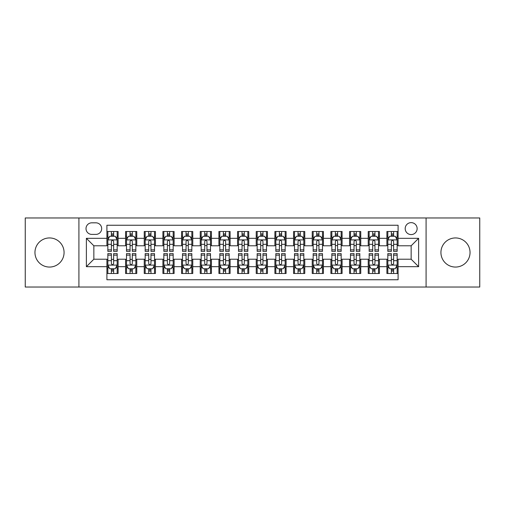 <?xml version="1.0" encoding="UTF-8"?>
<svg xmlns="http://www.w3.org/2000/svg" width="505" height="505" viewBox="0 0 505 505"><rect width="100%" height="100%" fill="white"/><g stroke="black" fill="none" stroke-linecap="round" stroke-linejoin="round"><path stroke-width="0.76" d="M455.485 237.943A14.557 14.557 0 0 0 440.928 252.5A14.557 14.557 0 0 0 455.485 267.057A14.557 14.557 0 0 0 470.041 252.5A14.557 14.557 0 0 0 455.485 237.943M49.515 237.943A14.557 14.557 0 0 0 34.959 252.5A14.557 14.557 0 0 0 49.515 267.057A14.557 14.557 0 0 0 64.072 252.5A14.557 14.557 0 0 0 49.515 237.943M411.152 222.636A5.972 5.972 0 0 0 405.18 228.607A5.972 5.972 0 0 0 411.152 234.579A5.972 5.972 0 0 0 417.13 228.607A5.972 5.972 0 0 0 411.152 222.636M426.087 287.029L479.75 287.029L479.75 217.971L426.087 217.971L426.087 287.029L78.913 287.029L78.913 217.971L25.25 217.971L25.25 287.029L78.913 287.029M398.091 231.505L386.893 231.505L386.893 238.316L379.425 238.316L379.425 245.784L386.893 245.784L386.893 238.316M379.425 238.316L379.425 231.505L368.227 231.505L368.227 238.316L360.759 238.316L360.759 245.784L368.227 245.784L368.227 238.316M360.759 238.316L360.759 231.505L349.561 231.505L349.561 238.316L342.093 238.316L342.093 245.784L349.561 245.784L349.561 238.316M342.093 238.316L342.093 231.505L330.895 231.505L330.895 238.316L323.427 238.316L323.427 245.784L330.895 245.784L330.895 238.316M323.427 238.316L323.427 231.505L312.229 231.505L312.229 238.316L304.761 238.316L304.761 245.784L312.229 245.784L312.229 238.316M304.761 238.316L304.761 231.505L293.563 231.505L293.563 238.316L286.095 238.316L286.095 245.784L293.563 245.784L293.563 238.316M286.095 238.316L286.095 231.505L274.897 231.505L274.897 238.316L267.435 238.316L267.435 245.784L274.897 245.784L274.897 238.316M267.435 238.316L267.435 231.505L256.231 231.505L256.231 238.316L248.769 238.316L248.769 245.784L256.231 245.784L256.231 238.316M248.769 238.316L248.769 231.505L237.565 231.505L237.565 238.316L230.103 238.316L230.103 245.784L237.565 245.784L237.565 238.316M230.103 238.316L230.103 231.505L218.905 231.505L218.905 238.316L211.437 238.316L211.437 245.784L218.905 245.784L218.905 238.316M211.437 238.316L211.437 231.505L200.239 231.505L200.239 238.316L192.771 238.316L192.771 245.784L200.239 245.784L200.239 238.316M192.771 238.316L192.771 231.505L181.573 231.505L181.573 238.316L174.105 238.316L174.105 245.784L181.573 245.784L181.573 238.316M174.105 238.316L174.105 231.505L162.907 231.505L162.907 238.316L155.439 238.316L155.439 245.784L162.907 245.784L162.907 238.316M155.439 238.316L155.439 231.505L144.241 231.505L144.241 238.316L136.773 238.316L136.773 245.784L144.241 245.784L144.241 238.316M136.773 238.316L136.773 231.505L125.575 231.505L125.575 245.784L118.107 245.784L118.107 231.505L106.909 231.505M106.909 273.495L118.107 273.495L118.107 259.216L125.575 259.216L125.575 273.495L136.773 273.495L136.773 259.216L144.241 259.216L144.241 266.684L136.773 266.684M144.241 266.684L144.241 273.495L155.439 273.495L155.439 259.216L162.907 259.216L162.907 266.684L155.439 266.684M162.907 266.684L162.907 273.495L174.105 273.495L174.105 259.216L181.573 259.216L181.573 266.684L174.105 266.684M181.573 266.684L181.573 273.495L192.771 273.495L192.771 259.216L200.239 259.216L200.239 266.684L192.771 266.684M200.239 266.684L200.239 273.495L211.437 273.495L211.437 259.216L218.905 259.216L218.905 266.684L211.437 266.684M218.905 266.684L218.905 273.495L230.103 273.495L230.103 259.216L237.565 259.216L237.565 266.684L230.103 266.684M237.565 266.684L237.565 273.495L248.769 273.495L248.769 259.216L256.231 259.216L256.231 266.684L248.769 266.684M256.231 266.684L256.231 273.495L267.435 273.495L267.435 259.216L274.897 259.216L274.897 266.684L267.435 266.684M274.897 266.684L274.897 273.495L286.095 273.495L286.095 259.216L293.563 259.216L293.563 266.684L286.095 266.684M293.563 266.684L293.563 273.495L304.761 273.495L304.761 259.216L312.229 259.216L312.229 266.684L304.761 266.684M312.229 266.684L312.229 273.495L323.427 273.495L323.427 259.216L330.895 259.216L330.895 266.684L323.427 266.684M330.895 266.684L330.895 273.495L342.093 273.495L342.093 259.216L349.561 259.216L349.561 266.684L342.093 266.684M349.561 266.684L349.561 273.495L360.759 273.495L360.759 259.216L368.227 259.216L368.227 266.684L360.759 266.684M368.227 266.684L368.227 273.495L379.425 273.495L379.425 259.216L386.893 259.216L386.893 266.684L379.425 266.684M91.79 234.396L95.899 234.396A5.789 5.789 0 0 0 101.682 228.607A5.789 5.789 0 0 0 95.899 222.825L91.79 222.825A5.789 5.789 0 0 0 86.008 228.607A5.789 5.789 0 0 0 91.79 234.396M426.087 217.971L78.913 217.971M398.091 238.316L398.091 225.249L106.909 225.249L106.909 245.784L93.848 245.784L93.848 259.216L106.909 259.216L106.909 279.751L398.091 279.751L398.091 259.216L411.152 259.216L411.152 245.784L398.091 245.784L398.091 238.316L418.62 238.316L418.62 266.684L398.091 266.684M106.909 266.684L86.38 266.684L86.38 238.316L106.909 238.316M386.893 266.684L386.893 273.495L398.091 273.495M106.909 236.17L107.843 236.17M111.39 236.17L113.631 236.17M117.179 236.17L118.107 236.17M106.909 245.594L107.843 245.594M111.39 245.594L113.631 245.594M117.179 245.594L118.107 245.594M106.909 259.406L107.843 259.406M111.39 259.406L113.631 259.406M117.179 259.406L118.107 259.406M106.909 268.83L107.843 268.83M111.39 268.83L113.631 268.83M117.179 268.83L118.107 268.83M125.575 245.594L126.509 245.594M130.056 245.594L132.297 245.594M135.845 245.594L136.773 245.594M125.575 236.17L126.509 236.17M130.056 236.17L132.297 236.17M135.845 236.17L136.773 236.17M125.575 259.406L126.509 259.406M130.056 259.406L132.297 259.406M135.845 259.406L136.773 259.406M125.575 268.83L126.509 268.83M130.056 268.83L132.297 268.83M135.845 268.83L136.773 268.83M144.241 259.406L145.175 259.406M148.722 259.406L150.963 259.406M154.505 259.406L155.439 259.406M144.241 268.83L145.175 268.83M148.722 268.83L150.963 268.83M154.505 268.83L155.439 268.83M144.241 236.17L145.175 236.17M148.722 236.17L150.963 236.17M154.505 236.17L155.439 236.17M144.241 245.594L145.175 245.594M148.722 245.594L150.963 245.594M154.505 245.594L155.439 245.594M162.907 259.406L163.841 259.406M167.389 259.406L169.623 259.406M173.171 259.406L174.105 259.406M162.907 268.83L163.841 268.83M167.389 268.83L169.623 268.83M173.171 268.83L174.105 268.83M162.907 236.17L163.841 236.17M167.389 236.17L169.623 236.17M173.171 236.17L174.105 236.17M162.907 245.594L163.841 245.594M167.389 245.594L169.623 245.594M173.171 245.594L174.105 245.594M181.573 259.406L182.507 259.406M186.055 259.406L188.289 259.406M191.837 259.406L192.771 259.406M181.573 268.83L182.507 268.83M186.055 268.83L188.289 268.83M191.837 268.83L192.771 268.83M181.573 236.17L182.507 236.17M186.055 236.17L188.289 236.17M191.837 236.17L192.771 236.17M181.573 245.594L182.507 245.594M186.055 245.594L188.289 245.594M191.837 245.594L192.771 245.594M200.239 259.406L201.173 259.406M204.714 259.406L206.955 259.406M210.503 259.406L211.437 259.406M200.239 268.83L201.173 268.83M204.714 268.83L206.955 268.83M210.503 268.83L211.437 268.83M200.239 236.17L201.173 236.17M204.714 236.17L206.955 236.17M210.503 236.17L211.437 236.17M200.239 245.594L201.173 245.594M204.714 245.594L206.955 245.594M210.503 245.594L211.437 245.594M218.905 259.406L219.833 259.406M223.38 259.406L225.621 259.406M229.169 259.406L230.103 259.406M218.905 268.83L219.833 268.83M223.38 268.83L225.621 268.83M229.169 268.83L230.103 268.83M218.905 236.17L219.833 236.17M223.38 236.17L225.621 236.17M229.169 236.17L230.103 236.17M218.905 245.594L219.833 245.594M223.38 245.594L225.621 245.594M229.169 245.594L230.103 245.594M237.565 259.406L238.499 259.406M242.046 259.406L244.287 259.406M247.835 259.406L248.769 259.406M237.565 268.83L238.499 268.83M242.046 268.83L244.287 268.83M247.835 268.83L248.769 268.83M237.565 236.17L238.499 236.17M242.046 236.17L244.287 236.17M247.835 236.17L248.769 236.17M237.565 245.594L238.499 245.594M242.046 245.594L244.287 245.594M247.835 245.594L248.769 245.594M256.231 259.406L257.165 259.406M260.713 259.406L262.954 259.406M266.501 259.406L267.435 259.406M256.231 268.83L257.165 268.83M260.713 268.83L262.954 268.83M266.501 268.83L267.435 268.83M256.231 236.17L257.165 236.17M260.713 236.17L262.954 236.17M266.501 236.17L267.435 236.17M256.231 245.594L257.165 245.594M260.713 245.594L262.954 245.594M266.501 245.594L267.435 245.594M274.897 259.406L275.831 259.406M279.379 259.406L281.62 259.406M285.167 259.406L286.095 259.406M274.897 268.83L275.831 268.83M279.379 268.83L281.62 268.83M285.167 268.83L286.095 268.83M274.897 236.17L275.831 236.17M279.379 236.17L281.62 236.17M285.167 236.17L286.095 236.17M274.897 245.594L275.831 245.594M279.379 245.594L281.62 245.594M285.167 245.594L286.095 245.594M293.563 259.406L294.497 259.406M298.045 259.406L300.286 259.406M303.827 259.406L304.761 259.406M293.563 268.83L294.497 268.83M298.045 268.83L300.286 268.83M303.827 268.83L304.761 268.83M293.563 236.17L294.497 236.17M298.045 236.17L300.286 236.17M303.827 236.17L304.761 236.17M293.563 245.594L294.497 245.594M298.045 245.594L300.286 245.594M303.827 245.594L304.761 245.594M312.229 259.406L313.163 259.406M316.711 259.406L318.945 259.406M322.493 259.406L323.427 259.406M312.229 268.83L313.163 268.83M316.711 268.83L318.945 268.83M322.493 268.83L323.427 268.83M312.229 236.17L313.163 236.17M316.711 236.17L318.945 236.17M322.493 236.17L323.427 236.17M312.229 245.594L313.163 245.594M316.711 245.594L318.945 245.594M322.493 245.594L323.427 245.594M330.895 259.406L331.829 259.406M335.377 259.406L337.611 259.406M341.159 259.406L342.093 259.406M330.895 268.83L331.829 268.83M335.377 268.83L337.611 268.83M341.159 268.83L342.093 268.83M330.895 236.17L331.829 236.17M335.377 236.17L337.611 236.17M341.159 236.17L342.093 236.17M330.895 245.594L331.829 245.594M335.377 245.594L337.611 245.594M341.159 245.594L342.093 245.594M349.561 259.406L350.495 259.406M354.037 259.406L356.277 259.406M359.825 259.406L360.759 259.406M349.561 268.83L350.495 268.83M354.037 268.83L356.277 268.83M359.825 268.83L360.759 268.83M349.561 236.17L350.495 236.17M354.037 236.17L356.277 236.17M359.825 236.17L360.759 236.17M349.561 245.594L350.495 245.594M354.037 245.594L356.277 245.594M359.825 245.594L360.759 245.594M368.227 259.406L369.155 259.406M372.703 259.406L374.944 259.406M378.491 259.406L379.425 259.406M368.227 268.83L369.155 268.83M372.703 268.83L374.944 268.83M378.491 268.83L379.425 268.83M368.227 236.17L369.155 236.17M372.703 236.17L374.944 236.17M378.491 236.17L379.425 236.17M368.227 245.594L369.155 245.594M372.703 245.594L374.944 245.594M378.491 245.594L379.425 245.594M386.893 259.406L387.821 259.406M391.369 259.406L393.61 259.406M397.157 259.406L398.091 259.406M386.893 268.83L387.821 268.83M391.369 268.83L393.61 268.83M397.157 268.83L398.091 268.83M386.893 236.17L387.821 236.17M391.369 236.17L393.61 236.17M397.157 236.17L398.091 236.17M386.893 245.594L387.821 245.594M391.369 245.594L393.61 245.594M397.157 245.594L398.091 245.594M93.848 245.784L86.38 238.316M93.848 259.216L86.38 266.684M418.62 238.316L411.152 245.784M418.62 266.684L411.152 259.216M113.631 233.929L111.39 233.929M117.179 249.861L113.631 249.861L113.631 251.383L117.179 251.383L117.179 239.995L115.31 236.264L109.711 236.264L107.843 239.995L107.843 251.383L111.39 251.383L111.39 249.861L107.843 249.861M107.843 239.995L107.843 231.505M117.179 239.995L117.179 231.505M111.39 236.264L111.39 231.505M113.631 231.505L113.631 236.264M113.631 249.861L113.631 241.396C112.886 239.957 112.135 239.957 111.39 241.396L111.39 249.861M111.39 271.071L113.631 271.071M107.843 255.139L111.39 255.139L111.39 253.617L107.843 253.617L107.843 265.005L109.711 268.736L115.31 268.736L117.179 265.005L117.179 253.617L113.631 253.617L113.631 255.139L117.179 255.139M117.179 265.005L117.179 273.495M107.843 265.005L107.843 273.495M113.631 268.736L113.631 273.495M111.39 273.495L111.39 268.736M111.39 255.139L111.39 263.604C112.135 265.043 112.88 265.043 113.631 263.604L113.631 255.139M132.297 233.929L130.056 233.929M135.845 249.861L132.297 249.861L132.297 251.383L135.845 251.383L135.845 239.995L133.976 236.264L128.377 236.264L126.509 239.995L126.509 251.383L130.056 251.383L130.056 249.861L126.509 249.861M126.509 239.995L126.509 231.505M135.845 239.995L135.845 231.505M130.056 236.264L130.056 231.505M132.297 231.505L132.297 236.264M132.297 249.861L132.297 241.396C131.553 239.957 130.801 239.957 130.056 241.396L130.056 249.861M150.963 233.929L148.722 233.929M154.505 249.861L150.963 249.861L150.963 251.383L154.505 251.383L154.505 239.995L152.643 236.264L147.043 236.264L145.175 239.995L145.175 251.383L148.722 251.383L148.722 249.861L145.175 249.861M145.175 239.995L145.175 231.505M154.505 239.995L154.505 231.505M148.722 236.264L148.722 231.505M150.963 231.505L150.963 236.264M150.963 249.861L150.963 241.396C150.212 239.957 149.467 239.957 148.722 241.396L148.722 249.861M169.623 233.929L167.389 233.929M173.171 249.861L169.623 249.861L169.623 251.383L173.171 251.383L173.171 239.995L171.309 236.264L165.709 236.264L163.841 239.995L163.841 251.383L167.389 251.383L167.389 249.861L163.841 249.861M163.841 239.995L163.841 231.505M173.171 239.995L173.171 231.505M167.389 236.264L167.389 231.505M169.623 231.505L169.623 236.264M169.623 249.861L169.623 241.396C168.878 239.957 168.133 239.957 167.389 241.396L167.389 249.861M188.289 233.929L186.055 233.929M191.837 249.861L188.289 249.861L188.289 251.383L191.837 251.383L191.837 239.995L189.968 236.264L184.369 236.264L182.507 239.995L182.507 251.383L186.055 251.383L186.055 249.861L182.507 249.861M182.507 239.995L182.507 231.505M191.837 239.995L191.837 231.505M186.055 236.264L186.055 231.505M188.289 231.505L188.289 236.264M188.289 249.861L188.289 241.396C187.544 239.957 186.799 239.957 186.055 241.396L186.055 249.861M130.056 271.071L132.297 271.071M126.509 255.139L130.056 255.139L130.056 253.617L126.509 253.617L126.509 265.005L128.377 268.736L133.976 268.736L135.845 265.005L135.845 253.617L132.297 253.617L132.297 255.139L135.845 255.139M135.845 265.005L135.845 273.495M126.509 265.005L126.509 273.495M132.297 268.736L132.297 273.495M130.056 273.495L130.056 268.736M130.056 255.139L130.056 263.604C130.801 265.043 131.546 265.043 132.297 263.604L132.297 255.139M148.722 271.071L150.963 271.071M145.175 255.139L148.722 255.139L148.722 253.617L145.175 253.617L145.175 265.005L147.043 268.736L152.643 268.736L154.505 265.005L154.505 253.617L150.963 253.617L150.963 255.139L154.505 255.139M154.505 265.005L154.505 273.495M145.175 265.005L145.175 273.495M150.963 268.736L150.963 273.495M148.722 273.495L148.722 268.736M148.722 255.139L148.722 263.604C149.467 265.043 150.212 265.043 150.963 263.604L150.963 255.139M167.389 271.071L169.623 271.071M163.841 255.139L167.389 255.139L167.389 253.617L163.841 253.617L163.841 265.005L165.709 268.736L171.309 268.736L173.171 265.005L173.171 253.617L169.623 253.617L169.623 255.139L173.171 255.139M173.171 265.005L173.171 273.495M163.841 265.005L163.841 273.495M169.623 268.736L169.623 273.495M167.389 273.495L167.389 268.736M167.389 255.139L167.389 263.604C168.133 265.043 168.878 265.043 169.623 263.604L169.623 255.139M186.055 271.071L188.289 271.071M182.507 255.139L186.055 255.139L186.055 253.617L182.507 253.617L182.507 265.005L184.369 268.736L189.968 268.736L191.837 265.005L191.837 253.617L188.289 253.617L188.289 255.139L191.837 255.139M191.837 265.005L191.837 273.495M182.507 265.005L182.507 273.495M188.289 268.736L188.289 273.495M186.055 273.495L186.055 268.736M186.055 255.139L186.055 263.604C186.799 265.043 187.544 265.043 188.289 263.604L188.289 255.139M206.955 233.929L204.714 233.929M210.503 249.861L206.955 249.861L206.955 251.383L210.503 251.383L210.503 239.995L208.634 236.264L203.035 236.264L201.173 239.995L201.173 251.383L204.714 251.383L204.714 249.861L201.173 249.861M201.173 239.995L201.173 231.505M210.503 239.995L210.503 231.505M204.714 236.264L204.714 231.505M206.955 231.505L206.955 236.264M206.955 249.861L206.955 241.396C206.21 239.957 205.466 239.957 204.714 241.396L204.714 249.861M204.714 271.071L206.955 271.071M201.173 255.139L204.714 255.139L204.714 253.617L201.173 253.617L201.173 265.005L203.035 268.736L208.634 268.736L210.503 265.005L210.503 253.617L206.955 253.617L206.955 255.139L210.503 255.139M210.503 265.005L210.503 273.495M201.173 265.005L201.173 273.495M206.955 268.736L206.955 273.495M204.714 273.495L204.714 268.736M204.714 255.139L204.714 263.604C205.466 265.043 206.21 265.043 206.955 263.604L206.955 255.139M225.621 233.929L223.38 233.929M229.169 249.861L225.621 249.861L225.621 251.383L229.169 251.383L229.169 239.995L227.3 236.264L221.701 236.264L219.833 239.995L219.833 251.383L223.38 251.383L223.38 249.861L219.833 249.861M219.833 239.995L219.833 231.505M229.169 239.995L229.169 231.505M223.38 236.264L223.38 231.505M225.621 231.505L225.621 236.264M225.621 249.861L225.621 241.396C224.876 239.957 224.132 239.957 223.38 241.396L223.38 249.861M223.38 271.071L225.621 271.071M219.833 255.139L223.38 255.139L223.38 253.617L219.833 253.617L219.833 265.005L221.701 268.736L227.3 268.736L229.169 265.005L229.169 253.617L225.621 253.617L225.621 255.139L229.169 255.139M229.169 265.005L229.169 273.495M219.833 265.005L219.833 273.495M225.621 268.736L225.621 273.495M223.38 273.495L223.38 268.736M223.38 255.139L223.38 263.604C224.125 265.043 224.876 265.043 225.621 263.604L225.621 255.139M244.287 233.929L242.046 233.929M247.835 249.861L244.287 249.861L244.287 251.383L247.835 251.383L247.835 239.995L245.967 236.264L240.367 236.264L238.499 239.995L238.499 251.383L242.046 251.383L242.046 249.861L238.499 249.861M238.499 239.995L238.499 231.505M247.835 239.995L247.835 231.505M242.046 236.264L242.046 231.505M244.287 231.505L244.287 236.264M244.287 249.861L244.287 241.396C243.543 239.957 242.798 239.957 242.046 241.396L242.046 249.861M242.046 271.071L244.287 271.071M238.499 255.139L242.046 255.139L242.046 253.617L238.499 253.617L238.499 265.005L240.367 268.736L245.967 268.736L247.835 265.005L247.835 253.617L244.287 253.617L244.287 255.139L247.835 255.139M247.835 265.005L247.835 273.495M238.499 265.005L238.499 273.495M244.287 268.736L244.287 273.495M242.046 273.495L242.046 268.736M242.046 255.139L242.046 263.604C242.791 265.043 243.543 265.043 244.287 263.604L244.287 255.139M262.954 233.929L260.713 233.929M266.501 249.861L262.954 249.861L262.954 251.383L266.501 251.383L266.501 239.995L264.633 236.264L259.033 236.264L257.165 239.995L257.165 251.383L260.713 251.383L260.713 249.861L257.165 249.861M257.165 239.995L257.165 231.505M266.501 239.995L266.501 231.505M260.713 236.264L260.713 231.505M262.954 231.505L262.954 236.264M262.954 249.861L262.954 241.396C262.209 239.957 261.457 239.957 260.713 241.396L260.713 249.861M260.713 271.071L262.954 271.071M257.165 255.139L260.713 255.139L260.713 253.617L257.165 253.617L257.165 265.005L259.033 268.736L264.633 268.736L266.501 265.005L266.501 253.617L262.954 253.617L262.954 255.139L266.501 255.139M266.501 265.005L266.501 273.495M257.165 265.005L257.165 273.495M262.954 268.736L262.954 273.495M260.713 273.495L260.713 268.736M260.713 255.139L260.713 263.604C261.457 265.043 262.202 265.043 262.954 263.604L262.954 255.139M281.62 233.929L279.379 233.929M285.167 249.861L281.62 249.861L281.62 251.383L285.167 251.383L285.167 239.995L283.299 236.264L277.7 236.264L275.831 239.995L275.831 251.383L279.379 251.383L279.379 249.861L275.831 249.861M275.831 239.995L275.831 231.505M285.167 239.995L285.167 231.505M279.379 236.264L279.379 231.505M281.62 231.505L281.62 236.264M281.62 249.861L281.62 241.396C280.875 239.957 280.123 239.957 279.379 241.396L279.379 249.861M279.379 271.071L281.62 271.071M275.831 255.139L279.379 255.139L279.379 253.617L275.831 253.617L275.831 265.005L277.7 268.736L283.299 268.736L285.167 265.005L285.167 253.617L281.62 253.617L281.62 255.139L285.167 255.139M285.167 265.005L285.167 273.495M275.831 265.005L275.831 273.495M281.62 268.736L281.62 273.495M279.379 273.495L279.379 268.736M279.379 255.139L279.379 263.604C280.123 265.043 280.868 265.043 281.62 263.604L281.62 255.139M300.286 233.929L298.045 233.929M303.827 249.861L300.286 249.861L300.286 251.383L303.827 251.383L303.827 239.995L301.965 236.264L296.366 236.264L294.497 239.995L294.497 251.383L298.045 251.383L298.045 249.861L294.497 249.861M294.497 239.995L294.497 231.505M303.827 239.995L303.827 231.505M298.045 236.264L298.045 231.505M300.286 231.505L300.286 236.264M300.286 249.861L300.286 241.396C299.534 239.957 298.79 239.957 298.045 241.396L298.045 249.861M298.045 271.071L300.286 271.071M294.497 255.139L298.045 255.139L298.045 253.617L294.497 253.617L294.497 265.005L296.366 268.736L301.965 268.736L303.827 265.005L303.827 253.617L300.286 253.617L300.286 255.139L303.827 255.139M303.827 265.005L303.827 273.495M294.497 265.005L294.497 273.495M300.286 268.736L300.286 273.495M298.045 273.495L298.045 268.736M298.045 255.139L298.045 263.604C298.79 265.043 299.534 265.043 300.286 263.604L300.286 255.139M318.945 233.929L316.711 233.929M322.493 249.861L318.945 249.861L318.945 251.383L322.493 251.383L322.493 239.995L320.631 236.264L315.032 236.264L313.163 239.995L313.163 251.383L316.711 251.383L316.711 249.861L313.163 249.861M313.163 239.995L313.163 231.505M322.493 239.995L322.493 231.505M316.711 236.264L316.711 231.505M318.945 231.505L318.945 236.264M318.945 249.861L318.945 241.396C318.2 239.957 317.456 239.957 316.711 241.396L316.711 249.861M316.711 271.071L318.945 271.071M313.163 255.139L316.711 255.139L316.711 253.617L313.163 253.617L313.163 265.005L315.032 268.736L320.631 268.736L322.493 265.005L322.493 253.617L318.945 253.617L318.945 255.139L322.493 255.139M322.493 265.005L322.493 273.495M313.163 265.005L313.163 273.495M318.945 268.736L318.945 273.495M316.711 273.495L316.711 268.736M316.711 255.139L316.711 263.604C317.456 265.043 318.2 265.043 318.945 263.604L318.945 255.139M337.611 233.929L335.377 233.929M341.159 249.861L337.611 249.861L337.611 251.383L341.159 251.383L341.159 239.995L339.291 236.264L333.691 236.264L331.829 239.995L331.829 251.383L335.377 251.383L335.377 249.861L331.829 249.861M331.829 239.995L331.829 231.505M341.159 239.995L341.159 231.505M335.377 236.264L335.377 231.505M337.611 231.505L337.611 236.264M337.611 249.861L337.611 241.396C336.867 239.957 336.122 239.957 335.377 241.396L335.377 249.861M335.377 271.071L337.611 271.071M331.829 255.139L335.377 255.139L335.377 253.617L331.829 253.617L331.829 265.005L333.691 268.736L339.291 268.736L341.159 265.005L341.159 253.617L337.611 253.617L337.611 255.139L341.159 255.139M341.159 265.005L341.159 273.495M331.829 265.005L331.829 273.495M337.611 268.736L337.611 273.495M335.377 273.495L335.377 268.736M335.377 255.139L335.377 263.604C336.122 265.043 336.867 265.043 337.611 263.604L337.611 255.139M354.037 271.071L356.277 271.071M350.495 255.139L354.037 255.139L354.037 253.617L350.495 253.617L350.495 265.005L352.357 268.736L357.957 268.736L359.825 265.005L359.825 253.617L356.277 253.617L356.277 255.139L359.825 255.139M359.825 265.005L359.825 273.495M350.495 265.005L350.495 273.495M356.277 268.736L356.277 273.495M354.037 273.495L354.037 268.736M354.037 255.139L354.037 263.604C354.788 265.043 355.533 265.043 356.277 263.604L356.277 255.139M372.703 271.071L374.944 271.071M369.155 255.139L372.703 255.139L372.703 253.617L369.155 253.617L369.155 265.005L371.023 268.736L376.623 268.736L378.491 265.005L378.491 253.617L374.944 253.617L374.944 255.139L378.491 255.139M378.491 265.005L378.491 273.495M369.155 265.005L369.155 273.495M374.944 268.736L374.944 273.495M372.703 273.495L372.703 268.736M372.703 255.139L372.703 263.604C373.447 265.043 374.199 265.043 374.944 263.604L374.944 255.139M356.277 233.929L354.037 233.929M359.825 249.861L356.277 249.861L356.277 251.383L359.825 251.383L359.825 239.995L357.957 236.264L352.357 236.264L350.495 239.995L350.495 251.383L354.037 251.383L354.037 249.861L350.495 249.861M350.495 239.995L350.495 231.505M359.825 239.995L359.825 231.505M354.037 236.264L354.037 231.505M356.277 231.505L356.277 236.264M356.277 249.861L356.277 241.396C355.533 239.957 354.788 239.957 354.037 241.396L354.037 249.861M374.944 233.929L372.703 233.929M378.491 249.861L374.944 249.861L374.944 251.383L378.491 251.383L378.491 239.995L376.623 236.264L371.023 236.264L369.155 239.995L369.155 251.383L372.703 251.383L372.703 249.861L369.155 249.861M369.155 239.995L369.155 231.505M378.491 239.995L378.491 231.505M372.703 236.264L372.703 231.505M374.944 231.505L374.944 236.264M374.944 249.861L374.944 241.396C374.199 239.957 373.454 239.957 372.703 241.396L372.703 249.861M393.61 233.929L391.369 233.929M397.157 249.861L393.61 249.861L393.61 251.383L397.157 251.383L397.157 239.995L395.289 236.264L389.69 236.264L387.821 239.995L387.821 251.383L391.369 251.383L391.369 249.861L387.821 249.861M387.821 239.995L387.821 231.505M397.157 239.995L397.157 231.505M391.369 236.264L391.369 231.505M393.61 231.505L393.61 236.264M393.61 249.861L393.61 241.396C392.865 239.957 392.12 239.957 391.369 241.396L391.369 249.861M391.369 271.071L393.61 271.071M387.821 255.139L391.369 255.139L391.369 253.617L387.821 253.617L387.821 265.005L389.69 268.736L395.289 268.736L397.157 265.005L397.157 253.617L393.61 253.617L393.61 255.139L397.157 255.139M397.157 265.005L397.157 273.495M387.821 265.005L387.821 273.495M393.61 268.736L393.61 273.495M391.369 273.495L391.369 268.736M391.369 255.139L391.369 263.604C392.114 265.043 392.865 265.043 393.61 263.604L393.61 255.139M125.575 266.684L118.107 266.684M125.575 238.316L118.107 238.316M117.128 239.9L107.893 239.9M107.843 237.287L109.2 237.287M115.822 237.287L117.179 237.287M111.39 244.319L107.843 244.319M117.179 244.319L113.631 244.319M113.631 235.115L111.39 235.115M107.893 265.1L117.128 265.1M117.179 267.713L115.822 267.713M109.2 267.713L107.843 267.713M113.631 260.681L117.179 260.681M107.843 260.681L111.39 260.681M111.39 269.885L113.631 269.885M135.794 239.9L126.553 239.9M126.509 237.287L127.86 237.287M134.488 237.287L135.845 237.287M130.056 244.319L126.509 244.319M135.845 244.319L132.297 244.319M132.297 235.115L130.056 235.115M154.461 239.9L145.219 239.9M145.175 237.287L146.526 237.287M153.154 237.287L154.505 237.287M148.722 244.319L145.175 244.319M154.505 244.319L150.963 244.319M150.963 235.115L148.722 235.115M173.127 239.9L163.885 239.9M163.841 237.287L165.192 237.287M171.82 237.287L173.171 237.287M167.389 244.319L163.841 244.319M173.171 244.319L169.623 244.319M169.623 235.115L167.389 235.115M191.793 239.9L182.551 239.9M182.507 237.287L183.858 237.287M190.486 237.287L191.837 237.287M186.055 244.319L182.507 244.319M191.837 244.319L188.289 244.319M188.289 235.115L186.055 235.115M126.553 265.1L135.794 265.1M135.845 267.713L134.488 267.713M127.86 267.713L126.509 267.713M132.297 260.681L135.845 260.681M126.509 260.681L130.056 260.681M130.056 269.885L132.297 269.885M145.219 265.1L154.461 265.1M154.505 267.713L153.154 267.713M146.526 267.713L145.175 267.713M150.963 260.681L154.505 260.681M145.175 260.681L148.722 260.681M148.722 269.885L150.963 269.885M163.885 265.1L173.127 265.1M173.171 267.713L171.82 267.713M165.192 267.713L163.841 267.713M169.623 260.681L173.171 260.681M163.841 260.681L167.389 260.681M167.389 269.885L169.623 269.885M182.551 265.1L191.793 265.1M191.837 267.713L190.486 267.713M183.858 267.713L182.507 267.713M188.289 260.681L191.837 260.681M182.507 260.681L186.055 260.681M186.055 269.885L188.289 269.885M210.459 239.9L201.217 239.9M201.173 237.287L202.524 237.287M209.152 237.287L210.503 237.287M204.714 244.319L201.173 244.319M210.503 244.319L206.955 244.319M206.955 235.115L204.714 235.115M201.217 265.1L210.459 265.1M210.503 267.713L209.152 267.713M202.524 267.713L201.173 267.713M206.955 260.681L210.503 260.681M201.173 260.681L204.714 260.681M204.714 269.885L206.955 269.885M229.125 239.9L219.883 239.9M219.833 237.287L221.19 237.287M227.818 237.287L229.169 237.287M223.38 244.319L219.833 244.319M229.169 244.319L225.621 244.319M225.621 235.115L223.38 235.115M219.883 265.1L229.125 265.1M229.169 267.713L227.818 267.713M221.19 267.713L219.833 267.713M225.621 260.681L229.169 260.681M219.833 260.681L223.38 260.681M223.38 269.885L225.621 269.885M247.785 239.9L238.549 239.9M238.499 237.287L239.856 237.287M246.478 237.287L247.835 237.287M242.046 244.319L238.499 244.319M247.835 244.319L244.287 244.319M244.287 235.115L242.046 235.115M238.549 265.1L247.785 265.1M247.835 267.713L246.478 267.713M239.856 267.713L238.499 267.713M244.287 260.681L247.835 260.681M238.499 260.681L242.046 260.681M242.046 269.885L244.287 269.885M266.451 239.9L257.215 239.9M257.165 237.287L258.522 237.287M265.144 237.287L266.501 237.287M260.713 244.319L257.165 244.319M266.501 244.319L262.954 244.319M262.954 235.115L260.713 235.115M257.215 265.1L266.451 265.1M266.501 267.713L265.144 267.713M258.522 267.713L257.165 267.713M262.954 260.681L266.501 260.681M257.165 260.681L260.713 260.681M260.713 269.885L262.954 269.885M285.117 239.9L275.875 239.9M275.831 237.287L277.182 237.287M283.81 237.287L285.167 237.287M279.379 244.319L275.831 244.319M285.167 244.319L281.62 244.319M281.62 235.115L279.379 235.115M275.875 265.1L285.117 265.1M285.167 267.713L283.81 267.713M277.182 267.713L275.831 267.713M281.62 260.681L285.167 260.681M275.831 260.681L279.379 260.681M279.379 269.885L281.62 269.885M303.783 239.9L294.541 239.9M294.497 237.287L295.848 237.287M302.476 237.287L303.827 237.287M298.045 244.319L294.497 244.319M303.827 244.319L300.286 244.319M300.286 235.115L298.045 235.115M294.541 265.1L303.783 265.1M303.827 267.713L302.476 267.713M295.848 267.713L294.497 267.713M300.286 260.681L303.827 260.681M294.497 260.681L298.045 260.681M298.045 269.885L300.286 269.885M322.449 239.9L313.207 239.9M313.163 237.287L314.514 237.287M321.142 237.287L322.493 237.287M316.711 244.319L313.163 244.319M322.493 244.319L318.945 244.319M318.945 235.115L316.711 235.115M313.207 265.1L322.449 265.1M322.493 267.713L321.142 267.713M314.514 267.713L313.163 267.713M318.945 260.681L322.493 260.681M313.163 260.681L316.711 260.681M316.711 269.885L318.945 269.885M341.115 239.9L331.873 239.9M331.829 237.287L333.18 237.287M339.808 237.287L341.159 237.287M335.377 244.319L331.829 244.319M341.159 244.319L337.611 244.319M337.611 235.115L335.377 235.115M331.873 265.1L341.115 265.1M341.159 267.713L339.808 267.713M333.18 267.713L331.829 267.713M337.611 260.681L341.159 260.681M331.829 260.681L335.377 260.681M335.377 269.885L337.611 269.885M350.539 265.1L359.781 265.1M359.825 267.713L358.474 267.713M351.846 267.713L350.495 267.713M356.277 260.681L359.825 260.681M350.495 260.681L354.037 260.681M354.037 269.885L356.277 269.885M369.205 265.1L378.447 265.1M378.491 267.713L377.14 267.713M370.512 267.713L369.155 267.713M374.944 260.681L378.491 260.681M369.155 260.681L372.703 260.681M372.703 269.885L374.944 269.885M359.781 239.9L350.539 239.9M350.495 237.287L351.846 237.287M358.474 237.287L359.825 237.287M354.037 244.319L350.495 244.319M359.825 244.319L356.277 244.319M356.277 235.115L354.037 235.115M378.447 239.9L369.205 239.9M369.155 237.287L370.512 237.287M377.14 237.287L378.491 237.287M372.703 244.319L369.155 244.319M378.491 244.319L374.944 244.319M374.944 235.115L372.703 235.115M397.107 239.9L387.872 239.9M387.821 237.287L389.178 237.287M395.8 237.287L397.157 237.287M391.369 244.319L387.821 244.319M397.157 244.319L393.61 244.319M393.61 235.115L391.369 235.115M387.872 265.1L397.107 265.1M397.157 267.713L395.8 267.713M389.178 267.713L387.821 267.713M393.61 260.681L397.157 260.681M387.821 260.681L391.369 260.681M391.369 269.885L393.61 269.885"/></g></svg>
